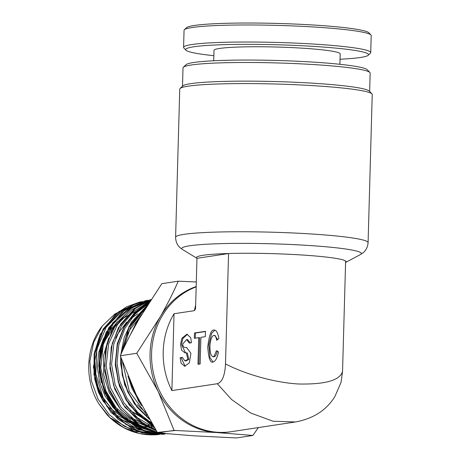 <?xml version="1.0" encoding="UTF-8"?>
<svg xmlns="http://www.w3.org/2000/svg" width="461" height="461" viewBox="0 0 461 461"><rect width="100%" height="100%" fill="white"/><g stroke="black" fill="none" stroke-linecap="round" stroke-linejoin="round"><path stroke-width="0.69" d="M213.852 55.7A91.468 7.37 1.6 0 1 185.944 50.18L183.87 48.002A93.606 7.537 1.6 0 1 183.582 47.385L184.06 30.334A93.606 7.537 1.6 0 1 184.383 29.735L186.572 27.672A91.468 7.37 1.6 0 1 255.711 23.05A91.468 7.37 1.6 0 1 354.734 28.985A91.468 7.37 1.6 0 1 368.84 32.766L370.909 34.944A93.606 7.537 1.6 0 1 371.203 35.56L370.725 52.612A93.606 7.537 1.6 0 1 370.402 53.217L368.212 55.274A91.468 7.37 1.6 0 1 340.039 59.227M184.383 29.735A93.606 7.537 1.6 0 1 255.14 24.998A93.606 7.537 1.6 0 1 356.474 31.071A93.606 7.537 1.6 0 1 370.909 34.944M183.582 47.385A93.606 7.537 1.6 0 1 226.766 42.245A93.606 7.537 1.6 0 1 356.001 48.128A93.606 7.537 1.6 0 1 370.725 52.612M339.895 64.292L340.189 53.897A63.117 5.083 -178.4 0 0 330.26 50.871A63.117 5.083 -178.4 0 0 259.462 46.757A63.117 5.083 -178.4 0 0 214.002 50.37L213.708 60.766M185.944 50.18A91.468 7.37 1.6 0 1 227.861 44.556A91.468 7.37 1.6 0 1 324.308 47.131A91.468 7.37 1.6 0 1 368.212 55.274M196.167 286.875A74.884 68.142 81.4 0 0 151.588 353.305A74.884 68.142 81.4 0 0 231.076 431.715L295.472 421.959L273.114 421.233L250.772 413.056L231.624 399.566L217.304 383.713C222.15 382.278 224.882 375.669 225.504 363.885L228.564 253.527A74.855 6.028 -178.4 0 0 196.991 258.31L182.568 249.557A89.86 7.238 1.6 0 1 217.667 243.742A89.86 7.238 1.6 0 1 308.38 245.448A89.86 7.238 1.6 0 1 360.456 254.53L345.589 262.453A74.855 6.028 -178.4 0 0 345.629 261.035M225.504 363.885C242.129 372.765 272.099 382.463 298.4 383.99C325.38 384.555 340.091 380.354 342.546 371.376L345.629 260.995A74.884 6.033 -178.4 0 0 302.001 254.996A74.884 6.033 -178.4 0 0 228.587 253.504M183.334 67.254L186.071 64.678A90.932 7.324 1.6 0 1 313.941 62.154A90.932 7.324 1.6 0 1 367.273 69.738L369.86 72.463A93.606 7.537 -178.4 0 0 314.961 64.649A93.606 7.537 -178.4 0 0 183.334 67.254A93.606 7.537 -178.4 0 0 183.011 67.853L182.498 86.201M180.072 88.477L182.815 85.907A93.606 7.537 1.6 0 1 314.442 83.303A93.606 7.537 1.6 0 1 369.342 91.117L371.935 93.837A96.28 7.756 -178.4 0 0 315.462 85.804A96.28 7.756 -178.4 0 0 180.072 88.477A96.28 7.756 -178.4 0 0 179.744 89.094L175.601 237.265A96.28 7.756 1.6 0 1 311.325 233.975A96.28 7.756 1.6 0 1 368.091 242.642C367.538 249.234 363.948 252.132 362.951 252.882L360.456 254.53M217.39 350.873C216.589 354.44 215.506 356.399 214.158 356.751L212.93 356.699L214.175 356.123L216.416 350.809L218.508 351.904C217.246 357.984 215.425 361.355 213.034 362.018L212.59 362.041M213.034 362.018C210.297 363.337 208.533 358.301 207.744 346.897C209.179 335.164 211.236 329.546 213.927 330.041L214.365 330.024M214.849 330.111L211.611 333.332L208.839 344.695L209.922 357.54L213.08 362.012M213.178 356.687C210.954 356.232 209.882 352.619 209.962 345.836C210.464 339.74 211.732 336.253 213.777 335.372C215.114 335.314 216.094 336.956 216.705 340.293L218.877 338.581C217.949 332.83 216.301 329.984 213.927 330.041M217.546 339.63L215.005 335.424L213.777 335.372M190.266 342.915L187.656 339.601L186.682 339.538L182.706 344.056C182.85 346.436 183.91 347.606 185.887 347.559L186.861 347.617L185.887 347.559L186.572 347.525L190.935 353.287L189.315 362.893L184.677 366.241L181.121 363.233L180.142 357.713L182.337 357.384L184.942 360.905L187.875 359.355L186.307 352.861L185.051 352.919L181.68 350.291L180.516 344.39L181.951 338.23L186.941 334.202L190.687 337.654L191.482 342.73L189.287 343.059L186.682 339.538M187.425 334.271L182.792 338.576L181.49 344.453L185.541 352.913M174.033 313.739L171.89 390.594A74.884 68.142 -98.6 0 1 163.211 351.541A74.884 68.142 -98.6 0 1 174.033 313.739L194.375 310.662L195.66 304.998M228.564 253.527L196.991 258.31M194.375 310.662L195.47 308.979L195.585 307.746L196.962 258.298M171.89 390.594L217.304 383.713M194.484 332.986L194.335 338.316L198.72 337.654L197.976 364.299L200.166 363.965L200.915 337.319L205.301 336.657L205.45 331.326L194.484 332.986L195.458 333.049L195.314 338.167M342.546 371.376L341.059 382.325L334.934 396.431C326.607 410.111 313.451 418.623 295.472 421.959M184.942 360.905L185.916 360.969L188.849 359.419L187.281 352.924L186.307 352.861M185.172 366.236L181.115 357.776L180.142 357.713M181.115 357.776L182.337 357.592M198.956 364.15L199.694 337.717L198.72 337.654M195.458 333.049L205.445 331.54M368.091 242.642L372.229 94.47A96.28 7.756 -178.4 0 0 371.935 93.837M369.641 91.428L370.154 73.08A93.606 7.537 -178.4 0 0 369.86 72.463M94.557 378.441L98.441 392.161L103.523 401.825M138.784 399.912L131.61 385.644L130.169 381.478M128.291 377.012L131.886 388.243L141.435 405.046M178.251 281.187C173.232 292.689 167.228 304.565 160.244 316.816L136.75 353.276L120.304 355.771C125.323 344.263 131.322 332.387 138.312 320.136L161.799 283.676L178.251 281.187L196.305 281.965M136.75 353.276L158.158 391.429L174.079 430.413L216.238 432.522L252.91 435.461L258.362 427.583M252.91 435.461L236.464 437.95L194.306 435.841L157.633 432.902L136.226 394.754L120.304 355.771M174.079 430.413L157.633 432.902M129.887 306.64L114.875 313.993L102.411 325.852C85.654 346.701 84.156 379.881 98.694 403.64L109.781 417.435L123.773 427.67L139.671 433.599L156.348 434.769L159.293 434.475L156.36 434.769M141.204 301.771L139.355 302.157L118.84 311.671L103.189 328.998L94.649 351.731L94.453 376.689L102.699 400.384L118.281 419.51L139.089 431.381L162.26 434.331L165.205 434.032M148.01 300.255L145.117 300.837L124.458 310.414L108.71 327.863L100.112 350.746L99.922 375.871L108.22 399.722L123.905 418.974L144.846 430.92L168.265 433.882M150.885 299.512L131.777 307.954L116.581 323.115L107.09 343.243L104.451 366.005L109.009 388.75L120.275 408.838L136.986 423.936L157.247 432.285M155.691 429.796L145.336 425.105L125.075 407.455L114.726 389.044L109.954 368.304L111.228 347.11L118.448 327.662L136.208 307.504L150.799 299.875L133.811 309.371L120.523 324.348L112.259 343.318L109.879 364.432L113.648 385.598L123.22 404.735L137.695 419.959L155.674 429.761M149.785 301.431L135.332 311.745L124.228 326.244L117.365 343.75L115.319 362.882L118.281 382.111L126.032 399.906L137.983 414.848L153.208 425.745M147.491 304.998L129.172 326.146L120.995 354.215M120.811 357.24L122.205 374.966L127.68 391.919L136.905 406.977L149.278 419.147M141.325 314.996L130.451 334.53M98.694 403.64L107.43 415.211L112.38 419.804M96.332 348.787L99.835 339.734C100.406 338.201 100.141 338.409 99.034 340.362L93.376 366.939L99.709 393.959L116.731 415.321L140.72 426.189M196.173 286.552A74.884 68.142 81.4 0 0 160.244 316.816A74.884 68.142 81.4 0 0 158.158 391.429A74.884 68.142 81.4 0 0 216.238 432.522A74.884 68.142 81.4 0 0 230.304 431.824M111.602 418.502L134.497 431.45L160.048 433.305M143.279 302.479L120.5 311.377L103.229 329.84L94.465 354.74L95.773 381.852L107.004 406.573L126.326 424.702L150.54 433.156L175.612 430.476M150.05 301.016L129.397 308.04L112.668 322.925L102.146 343.681L99.294 367.538L104.532 391.303L117.221 411.806L135.713 426.298L157.593 432.839M148.886 302.814L134.871 313.065L124.13 327.333L117.526 344.494L115.596 363.199L118.529 381.99L126.101 399.382L137.753 414.018L152.597 424.731M146.437 306.663L129.27 326.884L121.352 353.414M121.064 357.967L122.505 375.116L127.824 391.516L136.71 406.118L148.609 418M142.783 426.511L148.868 426.961M150.47 426.955L153.841 426.782M139.931 310.403L136.929 311.123M135.476 311.544L119.63 319.963M117.405 321.841L107.286 334.11L100.901 349.225L98.827 365.925L101.253 382.791M129.875 410.521L151.727 423.29M121.819 419.965L141.988 426.805M110.974 327.195L103.356 338.95L98.735 352.567L97.421 367.181L99.513 381.858L104.889 395.671L113.239 407.731L124.038 417.286L136.623 423.705M108.848 337.867L103.495 355.569L103.61 374.488L109.228 392.663L119.797 408.233M131.022 417.649L142.334 423.233M148.263 424.967L153.282 425.866M102.411 325.852L93.658 342.39L89.849 361.245L91.347 380.746L98.055 399.151L109.407 414.814L124.407 426.339L141.758 432.7L159.938 433.311M143.21 302.497L122.43 310.818L106.191 327.189L96.85 349.288L95.784 373.986L103.201 397.768L118.108 417.257L138.444 429.681L161.385 433.259M148.966 301.177L129.074 308.893L113.158 323.974L103.276 344.488L100.746 367.826L105.932 391.02L118.223 411.108L136.099 425.526L157.339 432.435M150.159 300.849L131.973 309.487L117.59 324.383L108.635 343.883L106.145 365.815L110.444 387.741L121.087 407.224L136.929 422.097L156.256 430.701M149.687 301.575L133.765 311.256L121.399 325.91L113.758 344.171L111.585 364.363L115.112 384.601L124.038 403.006L137.568 417.879L154.475 427.825M148.333 303.684L135.102 314.062L125.023 328.105L118.84 344.765L117.019 362.836L119.733 380.993L126.792 397.906L137.701 412.336L151.686 423.227M145.278 308.513L130.797 326.48L123.271 349.219M122.476 361.931L129.305 391.418L147.094 415.355M130.745 382.814L131.61 385.644M175.601 237.265C175.785 243.881 179.208 246.975 180.165 247.776L182.568 249.557M156.348 434.769C137.614 435.801 121.306 429.283 107.43 415.211M142.247 301.575L139.355 302.157L126.435 306.905L115.411 314.373L100.037 334.651L94.125 354.036L94.004 374.718L99.841 394.996L111.124 412.572L132.221 428.632L145.111 433.086L159.466 434.469M141.377 301.834L133.419 304.957L122.326 312.039L106.163 332.283L99.841 351.513L99.253 372.183L104.785 393.043L116.039 411.224L136.531 427.462L149.618 432.332L164.796 434.043M146.852 300.601L140.421 303.044L129.259 309.746L112.3 329.955L105.431 349.824L104.705 371.307L109.931 391.51L120.5 409.293L141.325 426.511L153.772 431.456L157.253 432.303M149.796 301.413L143.175 305.309L125.259 324.308L117.267 343.601L115.244 364.91L119.353 385.978L129.195 404.919L149.86 423.941L153.248 425.814M147.526 304.946L131.437 322.112L124.188 337.521L120.822 354.607M120.684 356.866L120.696 364.006L124.706 384.854L134.289 403.669L149.376 419.308M141.55 314.615L137.626 319.946L130.071 335.28M127.933 376.141L138.519 401.116L141.758 405.651M109.413 407.691L129.166 421.965L131.938 423.048M131.131 314.085L130.371 314.408M126.475 316.315L120.984 319.836M115.515 324.544L103.673 342.477L99.253 364.392L103.016 386.912L114.432 406.481L130.647 419.47M137.643 422.57L144.189 424.443M148.713 425.203L152.81 425.532M143.74 311.002L141.648 311.861M137.706 313.803L128.7 320.199M126.631 322.158L117.486 334.381L115.59 338.155M126.124 405.934L131.65 411.373L151.145 422.316M138.018 319.496L130.273 329.137L126.568 335.994M137.24 404.729L145.388 412.33"/></g></svg>
